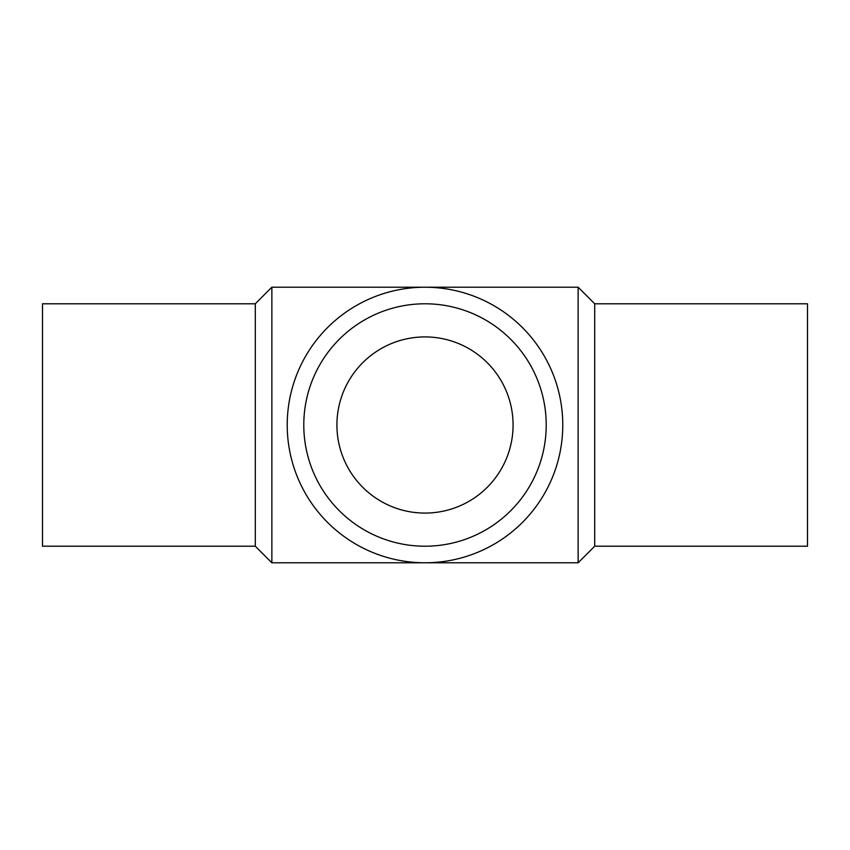 <?xml version="1.0" encoding="UTF-8"?>
<svg xmlns="http://www.w3.org/2000/svg" width="850" height="850" viewBox="0 0 850 850"><rect width="100%" height="100%" fill="white"/><g stroke="black" fill="none" stroke-linecap="round" stroke-linejoin="round"><path stroke-width="1.27" d="M578.138 287.215L578.138 562.785L271.862 562.785L271.862 287.215L578.138 287.215L594.702 303.79L594.702 546.21L578.138 562.785M287.215 425A137.785 137.785 0 0 1 493.892 305.681A137.785 137.785 0 0 1 493.892 544.319A137.785 137.785 0 0 1 287.215 425M303.79 425A121.21 121.21 0 0 1 485.605 320.025A121.21 121.21 0 0 1 485.605 529.975A121.21 121.21 0 0 1 303.79 425M336.919 425A88.081 88.081 0 0 1 469.041 348.723A88.081 88.081 0 0 1 469.041 501.277A88.081 88.081 0 0 1 336.919 425M594.702 303.79L807.5 303.79L807.5 546.21L594.702 546.21M271.862 287.215L255.298 303.79L255.298 546.21L271.862 562.785M255.298 303.79L42.5 303.79L42.5 546.21L255.298 546.21"/></g></svg>
